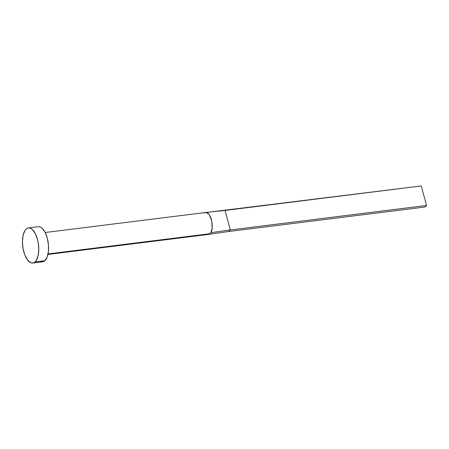 <?xml version="1.0" encoding="UTF-8"?>
<svg xmlns="http://www.w3.org/2000/svg" width="449" height="449" viewBox="0 0 449 449"><rect width="100%" height="100%" fill="white"/><g stroke="black" fill="none" stroke-linecap="round" stroke-linejoin="round"><path stroke-width="0.67" d="M47.925 254.46L208.577 234.406A11.057 4.95 -97.1 0 0 209.06 234.288A11.057 4.95 -97.1 0 0 209.997 233.704L48.037 253.926L209.997 233.704A11.057 4.95 -97.1 0 0 210.817 232.683C212.45 230.477 212.669 226.094 211.473 219.527C209.335 213.831 207.298 211.513 205.356 212.573A11.057 4.95 82.9 0 0 204.413 213.157M32.799 263.035L42.61 261.806A17.691 7.919 -97.1 0 0 44.889 260.689L35.078 261.913L44.889 260.689A17.691 7.919 -97.1 0 0 47.852 240.597A17.691 7.919 -97.1 0 0 38.227 226.7L28.416 227.924A17.691 7.919 82.9 0 1 38.042 241.82A17.691 7.919 82.9 0 1 35.078 261.913A17.691 7.919 82.9 0 1 32.799 263.035A17.691 7.919 82.9 0 1 23.18 249.133A17.691 7.919 82.9 0 1 26.143 229.041A17.691 7.919 82.9 0 1 28.416 227.924M38.911 226.678L40.5 227.115L42.094 228.215L45.023 232.195L47.252 238.009L48.441 244.772L48.408 251.462L47.162 257.047L44.889 260.689L42.576 261.812M41.931 261.829L40.337 261.391M26.143 229.041L27.563 228.137L29.095 227.901L30.689 228.345L32.283 229.439L35.213 233.418L37.441 239.233L38.182 242.561L38.771 249.419L38.12 255.677L36.324 260.381L35.078 261.913L33.658 262.817L32.12 263.052L30.526 262.614L27.411 259.803L24.785 254.808L23.039 248.392L22.45 241.54L23.101 235.282L24.897 230.573L26.143 229.041M206.405 212.461L421.246 185.948L426.55 205.468L424.844 207.028L228.625 231.521L209.06 234.288L228.625 231.521L230.331 229.961L210.817 232.683A11.057 4.95 82.9 0 1 209.997 233.704A11.057 4.95 82.9 0 1 209.06 234.288M45.186 232.515L206.035 212.444L209.032 214.252L211.754 220.678L212.164 228.255L210.817 232.683L230.331 229.961L225.028 210.441L206.035 212.444M426.55 205.468L230.331 229.961L225.028 210.441L421.246 185.948L426.55 205.468L424.844 207.028L228.625 231.521L230.331 229.961L426.55 205.468M208.695 234.384L210.828 234.036"/></g></svg>
